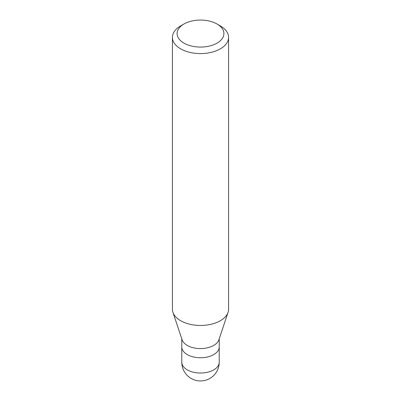 <?xml version="1.0" encoding="UTF-8"?>
<svg xmlns="http://www.w3.org/2000/svg" width="401" height="401" viewBox="0 0 401 401"><rect width="100%" height="100%" fill="white"/><g stroke="black" fill="none" stroke-linecap="round" stroke-linejoin="round"><path stroke-width="0.6" d="M213.738 354.584A18.722 10.807 180 0 1 193.337 356.925A18.722 10.807 180 0 1 181.778 346.94A18.722 10.807 0 0 0 193.337 356.925A18.722 10.807 0 0 0 213.738 354.584A18.722 10.807 0 0 0 219.222 346.94A18.722 10.807 180 0 1 213.738 354.584M228.074 312.314L218.881 339.817A18.722 10.807 180 0 1 213.738 345.411A18.722 10.807 180 0 1 195.016 348.103A18.722 10.807 180 0 1 182.119 339.817L172.926 312.314A28.085 16.215 0 0 0 192.269 324.745A28.085 16.215 0 0 0 220.36 320.71A28.085 16.215 0 0 0 228.074 312.314A28.085 16.215 0 0 0 228.585 309.241L228.585 37.383A28.085 16.215 180 0 1 220.36 48.847A28.085 16.215 180 0 1 189.753 52.361A28.085 16.215 180 0 1 172.415 37.383A28.085 16.215 180 0 1 180.64 25.92L183.954 24.01A23.403 13.514 180 0 1 217.046 24.01A23.403 13.514 180 0 1 217.046 43.118A23.403 13.514 180 0 1 183.954 43.118A23.403 13.514 180 0 1 183.954 24.01L180.64 25.92M172.415 37.383L172.415 309.241A28.085 16.215 0 0 0 172.926 312.314M217.046 24.01L220.36 25.92A28.085 16.215 180 0 1 228.585 37.383M181.778 338.8L181.778 362.228A18.722 10.807 0 0 0 193.337 372.213A18.722 10.807 0 0 0 213.738 369.872A18.722 10.807 0 0 0 219.222 362.228L219.222 338.8M181.778 362.228A18.722 18.722 0 0 0 209.863 378.444A18.722 18.722 0 0 0 219.222 362.228"/></g></svg>
